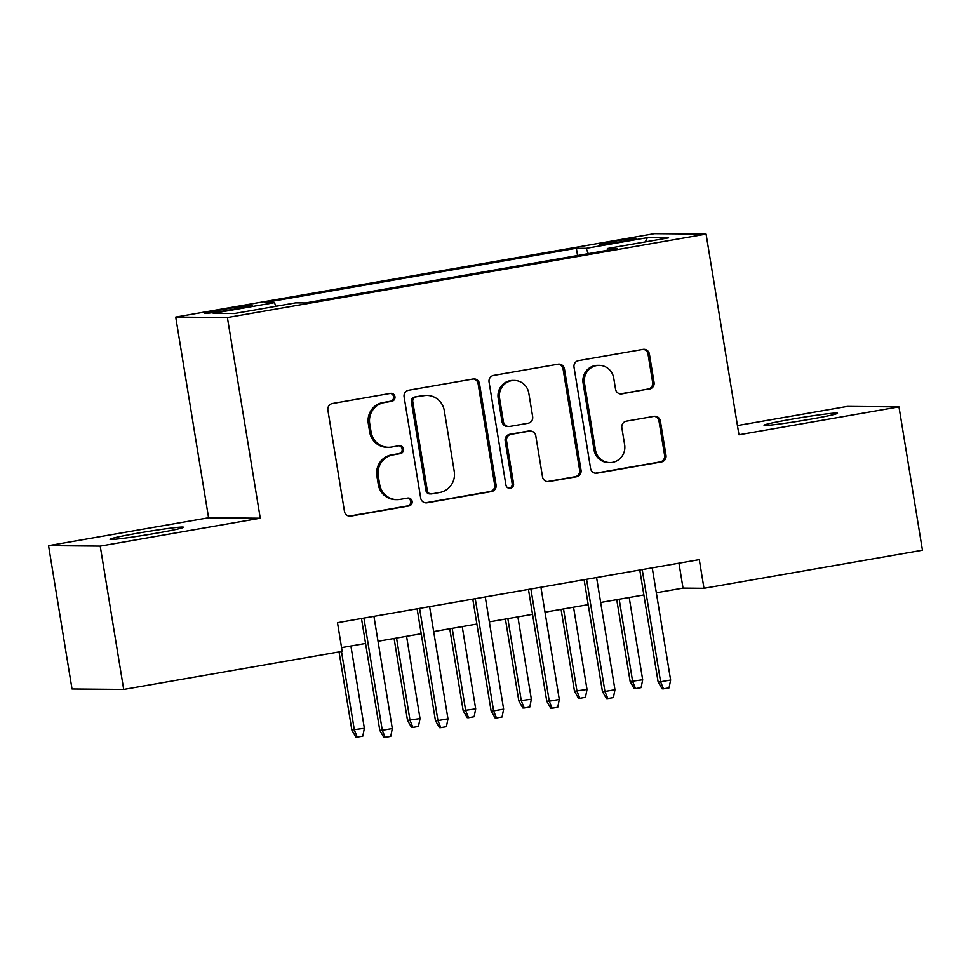 <?xml version="1.0" encoding="UTF-8"?>
<svg xmlns="http://www.w3.org/2000/svg" width="971" height="971" viewBox="0 0 971 971"><rect width="100%" height="100%" fill="white"/><g stroke="black" fill="none" stroke-linecap="round" stroke-linejoin="round"><path stroke-width="1.46" d="M394.942 396.678A3.993 3.884 90.5 0 0 390.463 393.401L332.422 403.523A5.705 5.535 90.5 0 0 327.87 410.102L344.462 511.401A5.705 5.535 90.5 0 0 350.847 516.087L408.9 505.964A3.993 3.884 90.5 0 0 408.293 498.026A3.993 3.884 90.5 0 0 407.614 498.087L400.101 499.397A18.267 17.733 90.5 0 1 379.661 484.432L378.277 475.984A18.267 17.733 90.5 0 1 392.818 454.938L400.331 453.627A3.993 3.884 90.5 0 0 399.724 445.689A3.993 3.884 90.5 0 0 399.045 445.75L391.531 447.048A18.267 17.733 90.5 0 1 371.092 432.095L369.708 423.647A18.267 17.733 90.5 0 1 384.249 402.589L391.762 401.29A3.993 3.884 90.5 0 0 394.942 396.678M388.412 447.315L387.016 447.303A18.267 17.733 90.5 0 1 369.696 432.083L368.312 423.635A18.267 17.733 90.5 0 1 382.853 402.577L390.366 401.278A3.993 3.884 90.5 0 0 390.451 393.413M349.184 516.111A5.705 5.535 90.5 0 0 349.451 516.074L407.504 505.952A3.993 3.884 90.5 0 0 407.589 498.087M396.981 499.652L395.585 499.64A18.267 17.733 90.5 0 1 378.265 484.42L376.882 475.972A18.267 17.733 90.5 0 1 391.422 454.926L398.935 453.615A3.993 3.884 90.5 0 0 399.02 445.75M791.838 419.181A37.214 1.566 -9.3 0 0 764.043 425.274A37.214 1.566 -9.3 0 0 809.717 419.338A37.214 1.566 -9.3 0 0 837.5 413.245A37.214 1.566 -9.3 0 0 791.838 419.181M137.809 533.188A37.214 1.566 -9.3 0 0 110.026 539.281A37.214 1.566 -9.3 0 0 155.688 533.346A37.214 1.566 -9.3 0 0 183.483 527.253A37.214 1.566 -9.3 0 0 137.809 533.188M613.369 241.439A18.607 0.789 -9.3 0 0 599.471 244.486A18.607 0.789 -9.3 0 0 622.302 241.512A18.607 0.789 -9.3 0 0 636.199 238.465A18.607 0.789 -9.3 0 0 613.369 241.439M649.514 389.055A5.705 5.535 90.5 0 0 654.066 382.477L649.405 354.063A5.705 5.535 90.5 0 0 643.02 349.378L578.546 360.617A5.705 5.535 90.5 0 0 574.007 367.196L590.599 468.508A5.705 5.535 90.5 0 0 596.983 473.18L661.457 461.941A5.705 5.535 90.5 0 0 665.997 455.363L660.377 421.026A5.705 5.535 90.5 0 0 653.993 416.353L626.392 421.159A5.705 5.535 90.5 0 0 621.853 427.75L624.644 444.767A15.269 14.82 90.5 0 1 609.897 462.584A15.269 14.82 90.5 0 1 595.417 449.864L584.493 383.169A15.269 14.82 90.5 0 1 599.241 365.363A15.269 14.82 90.5 0 1 613.721 378.083L615.541 389.189A5.705 5.535 90.5 0 0 621.926 393.874L648.118 389.043A5.705 5.535 90.5 0 0 652.658 382.465L648.009 354.051A5.705 5.535 90.5 0 0 643.3 349.342M738.955 434.777L898.976 406.885L922.45 550.217L703.975 588.305L699.29 559.636L337.483 622.702L342.18 651.371L123.705 689.446L100.231 546.115L260.264 518.211L227.396 317.541L706.087 234.096L738.955 434.777M479.492 383.679A5.705 5.535 90.5 0 0 473.108 379.006L408.633 390.245A5.705 5.535 90.5 0 0 404.094 396.823L420.686 498.123A5.705 5.535 90.5 0 0 427.07 502.796L491.532 491.557A5.705 5.535 90.5 0 0 496.084 484.978L479.492 383.679L478.096 383.666A5.705 5.535 90.5 0 0 473.375 378.957M493.596 375.425L558.058 364.198A5.705 5.535 90.5 0 1 564.442 368.871L581.034 470.17A5.705 5.535 90.5 0 1 576.495 476.749L548.906 481.555A5.705 5.535 90.5 0 1 542.522 476.882L535.786 435.797A5.705 5.535 90.5 0 0 529.401 431.124L511.098 434.316A5.705 5.535 90.5 0 0 506.559 440.895L513.562 483.667A3.993 3.884 90.5 0 1 509.702 488.328A3.993 3.884 90.5 0 1 505.915 485.002L489.056 382.016A5.705 5.535 90.5 0 1 493.596 375.425M226.413 310.502L238.66 308.365A18.024 0.765 -9.3 0 0 252.12 305.416A18.024 0.765 -9.3 0 0 229.993 308.28L217.759 310.417A18.024 0.765 -9.3 0 0 204.298 313.378A18.024 0.765 -9.3 0 0 226.413 310.502M227.396 317.541L175.715 317.08L654.405 233.647L706.087 234.096M577.551 255.507L576.361 248.248L264.658 302.576L274.429 302.661L275.91 306.302M576.361 248.248L586.144 248.333L647.366 237.652L668.594 237.846L607.373 248.515L617.143 248.612L305.44 302.94L295.67 302.855L234.436 313.524L213.207 313.342L274.429 302.661M260.264 518.211L208.571 517.761L48.55 545.653L100.231 546.115M48.55 545.653L72.024 688.985L123.705 689.446M898.976 406.885L847.295 406.424L737.438 425.565M208.571 517.761L175.715 317.08M656.323 592.771L683.026 588.11L703.975 588.305M341.574 647.633L365.557 643.457M378.022 641.285L421.22 633.747M433.673 631.575L476.882 624.05M489.335 621.877L532.545 614.34M544.998 612.179L588.208 604.642M600.661 602.469L643.858 594.944M678.947 563.18L683.026 588.11M607.373 248.515L607.227 250.336M588.292 253.637L586.144 248.333M647.366 237.652L645.327 241.9M425.395 502.82A5.705 5.535 90.5 0 0 425.674 502.784L490.137 491.544A5.705 5.535 90.5 0 0 494.676 484.966L478.096 383.666M415.94 397.066A3.993 3.884 90.5 0 0 412.76 401.678L427.313 490.598A3.993 3.884 90.5 0 0 431.792 493.875L439.705 492.491A18.267 17.733 90.5 0 0 454.246 471.433L444.293 410.648A18.267 17.733 90.5 0 0 423.854 395.695L414.532 397.054A3.993 3.884 90.5 0 0 411.364 401.666L412.76 401.678M431.1 493.923L429.704 493.911A3.993 3.884 90.5 0 1 425.917 490.586L411.364 401.666M426.973 395.44L425.577 395.428A18.267 17.733 90.5 0 0 422.458 395.683L423.854 395.695M414.532 397.054L422.458 395.683M547.231 481.592A5.705 5.535 90.5 0 0 547.51 481.543L575.099 476.737A5.705 5.535 90.5 0 0 579.638 470.158L563.046 368.859A5.705 5.535 90.5 0 0 558.337 364.149M530.372 431.039L528.977 431.027A5.705 5.535 90.5 0 0 528.006 431.112L509.702 434.304A5.705 5.535 90.5 0 0 505.163 440.883L512.166 483.655L513.562 483.667M509.01 488.255A3.993 3.884 90.5 0 0 512.166 483.655M528.807 393.17A15.269 14.82 90.5 0 0 514.327 380.45A15.269 14.82 90.5 0 0 499.58 398.268L503.427 421.766A5.705 5.535 90.5 0 0 509.811 426.439L528.115 423.247A5.705 5.535 90.5 0 0 532.654 416.668L528.807 393.17M514.327 380.45L512.931 380.438A15.269 14.82 90.5 0 0 498.184 398.256L499.58 398.268M508.84 426.512L507.445 426.5A5.705 5.535 90.5 0 1 502.031 421.742L498.184 398.256M620.251 393.898A5.705 5.535 90.5 0 0 620.53 393.862L648.118 389.043M599.241 365.363L597.845 365.351A15.269 14.82 90.5 0 0 583.098 383.157L584.493 383.169M609.897 462.584L608.489 462.572A15.269 14.82 90.5 0 1 594.021 449.852L583.098 383.157M595.308 473.205A5.705 5.535 90.5 0 0 595.587 473.168L660.062 461.929A5.705 5.535 90.5 0 0 664.601 455.35L658.981 421.013A5.705 5.535 90.5 0 0 654.26 416.316M364.368 728.299L362.802 736.139L357.243 737.11L355.847 737.098L351.842 730.022L364.368 728.299L350.895 646.006M357.243 737.11L354.354 730.046L341.489 651.492M351.842 730.022L339.049 651.917M361.479 618.515L379.77 730.277L382.283 730.301L363.919 618.09M392.308 728.553L390.743 736.394L385.171 737.353L382.283 730.301L392.308 728.553L373.932 616.342M385.171 737.353L383.776 737.341L379.77 730.277M420.03 718.601L418.465 726.442L412.906 727.413L411.51 727.4L407.492 720.324L420.03 718.601L406.558 636.308M412.906 727.413L410.017 720.348L396.532 638.056M407.492 720.324L394.092 638.481M475.693 708.903L474.127 716.732L468.568 717.703L467.16 717.69L463.155 710.626L475.693 708.903L462.22 626.598M468.568 717.703L465.679 710.638L452.195 628.346M463.155 710.626L449.755 628.771M531.355 699.193L529.79 707.034L524.219 708.005L522.823 707.993L518.817 700.916L531.355 699.193L517.883 616.901M524.219 708.005L521.33 700.941L507.857 618.648M518.817 700.916L505.418 619.073M587.018 689.495L585.452 697.324L579.881 698.295L578.485 698.283L574.48 691.218L587.018 689.495L573.545 607.203M579.881 698.295L576.992 691.243L563.52 608.951M574.48 691.218L561.08 609.375M417.129 608.817L435.433 720.579L437.945 720.591L419.581 608.392M447.971 718.843L446.405 726.684L440.834 727.655L437.945 720.591L447.971 718.843L429.595 606.644M440.834 727.655L439.438 727.643L435.433 720.579M472.792 599.107L491.095 710.869L493.608 710.893L475.232 598.682M503.633 709.146L502.068 716.986L496.497 717.957L493.608 710.893L503.633 709.146L485.257 596.947M496.497 717.957L495.101 717.945L491.095 710.869M528.455 589.409L546.758 701.171L549.27 701.196L530.894 588.984M559.296 699.448L557.73 707.276L552.159 708.247L549.27 701.196L559.296 699.448L540.92 587.237M552.159 708.247L550.763 708.235L546.758 701.171M584.117 579.711L602.421 691.461L604.933 691.486L586.557 579.286M614.959 689.738L613.393 697.579L607.822 698.55L604.933 691.486L614.959 689.738L596.582 577.539M607.822 698.55L606.426 698.537L602.421 691.461M642.681 679.785L641.115 687.626L635.544 688.597L634.148 688.585L630.143 681.508L642.681 679.785L629.196 597.493M635.544 688.597L632.655 681.533L619.182 599.241M630.143 681.508L616.743 599.665M639.78 570.001L658.083 681.763L660.596 681.788L642.219 569.576M670.621 680.04L669.055 687.881L663.484 688.852L660.596 681.788L670.621 680.04L652.245 567.829M663.484 688.852L662.088 688.84L658.083 681.763M217.99 311.873L217.759 310.417M230.248 309.834L229.993 308.28M382.853 402.577L384.249 402.589M368.312 423.635L369.708 423.647M369.696 432.083L371.092 432.095M398.935 453.615L400.331 453.627M391.422 454.926L392.818 454.938M376.882 475.972L378.277 475.984M378.265 484.42L379.661 484.432M407.504 505.952L408.9 505.964M349.451 516.074L350.847 516.087M390.366 401.278L391.762 401.29M494.676 484.966L496.084 484.978M490.137 491.544L491.532 491.557M425.674 502.784L427.07 502.796M425.917 490.586L427.313 490.598M563.046 368.859L564.442 368.871M579.638 470.158L581.034 470.17M575.099 476.737L576.495 476.749M547.51 481.543L548.906 481.555M528.006 431.112L529.401 431.124M509.702 434.304L511.098 434.316M505.163 440.883L506.559 440.895M502.031 421.742L503.427 421.766M620.53 393.862L621.926 393.874M594.021 449.852L595.417 449.864M658.981 421.013L660.377 421.026M664.601 455.35L665.997 455.363M660.062 461.929L661.457 461.941M595.587 473.168L596.983 473.18M648.009 354.051L649.405 354.063M652.658 382.465L654.066 382.477"/></g></svg>
